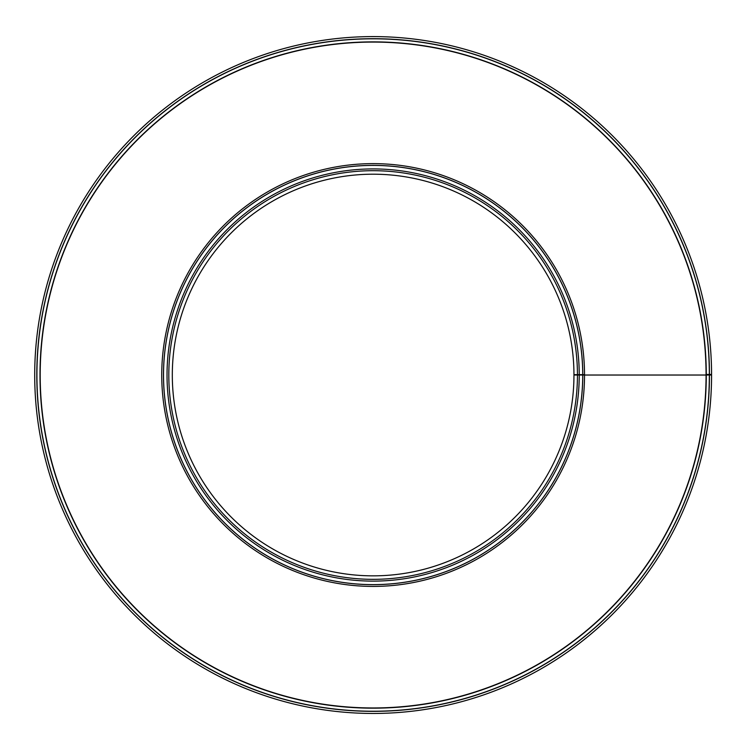 <?xml version="1.0" encoding="UTF-8"?>
<svg xmlns="http://www.w3.org/2000/svg" width="750" height="750" viewBox="0 0 750 750"><rect width="100%" height="100%" fill="white"/><g stroke="black" fill="none" stroke-linecap="round" stroke-linejoin="round"><path stroke-width="1.12" d="M706.069 374.438L709.453 374.438A336.319 336.319 0 0 0 204.637 83.953A336.319 336.319 0 0 0 205.144 666.384A336.319 336.319 0 0 0 709.453 375.019L706.069 375.019A332.934 332.934 0 0 1 206.831 663.45A332.934 332.934 0 0 1 206.325 86.878A332.934 332.934 0 0 1 706.069 375.019L584.522 375.019A211.387 211.387 0 0 0 267.441 191.953A211.387 211.387 0 0 0 267.441 558.094A211.387 211.387 0 0 0 584.522 375.028L706.069 375.028M708.131 375.019A334.997 334.997 0 0 0 708.131 374.438M709.453 374.438L711.572 374.428A338.438 338.438 0 0 0 203.578 82.125A338.438 338.438 0 0 0 204.084 668.212A338.438 338.438 0 0 0 711.572 375.019L709.453 375.019M584.522 375.019L573.956 375.019A200.822 200.822 0 0 1 272.822 549A200.822 200.822 0 0 1 272.522 201.225A200.822 200.822 0 0 1 573.956 374.672L584.522 374.653A211.387 211.387 0 0 0 267.225 192.075A211.387 211.387 0 0 0 267.544 558.15A211.387 211.387 0 0 0 584.522 375.019L598.266 375.028M579.234 375.019A206.109 206.109 0 0 1 270.188 553.575A206.109 206.109 0 0 1 269.869 196.65A206.109 206.109 0 0 1 579.234 374.662M706.275 375.019A333.141 333.141 0 0 1 206.728 663.628A333.141 333.141 0 0 1 206.231 86.709A333.141 333.141 0 0 1 706.275 374.438M709.35 375.019A336.225 336.225 0 0 1 205.191 666.291A336.225 336.225 0 0 1 204.684 84.047A336.225 336.225 0 0 1 709.35 374.438M577.444 375.019A204.309 204.309 0 0 1 271.078 552.019A204.309 204.309 0 0 1 270.769 198.197A204.309 204.309 0 0 1 577.444 374.662M582.731 375.019A209.597 209.597 0 0 1 268.444 556.603A209.597 209.597 0 0 1 268.125 193.622A209.597 209.597 0 0 1 582.731 374.653M582.778 375.019A209.644 209.644 0 0 1 268.416 556.641A209.644 209.644 0 0 1 268.097 193.584A209.644 209.644 0 0 1 582.778 374.653"/></g></svg>
